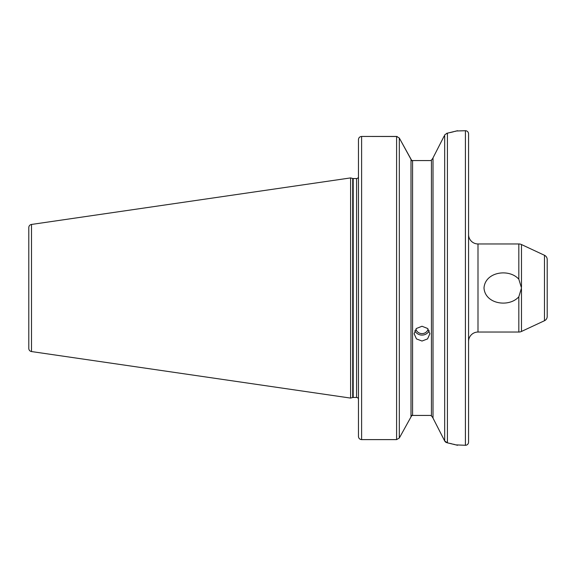 <?xml version="1.0" encoding="UTF-8"?>
<svg xmlns="http://www.w3.org/2000/svg" width="576" height="576" viewBox="0 0 576 576"><rect width="100%" height="100%" fill="white"/><g stroke="black" fill="none" stroke-linecap="round" stroke-linejoin="round"><path stroke-width="0.86" d="M428.126 329.054A6.293 5.911 0 0 1 422.006 333.612A6.293 5.911 0 0 1 415.879 329.054M429.185 330.703A7.862 7.387 0 0 1 422.006 335.088A7.862 7.387 0 0 1 414.821 330.703M422.006 341.035L416.448 338.911L414.137 333.727L416.441 328.464L422.006 326.254L427.565 328.464L429.869 333.727L427.565 338.911L422.006 341.035M521.51 288L518.825 296.784C509.227 307.67 485.15 304.33 483.998 288C485.15 271.685 509.234 268.308 518.825 279.216L521.51 288M28.8 242.388L28.8 333.612M521.482 289.094L521.482 331.452L544.478 320.724A4.716 4.716 0 0 0 547.2 316.447L547.2 259.553A4.716 4.716 0 0 0 544.478 255.276L521.482 244.548A6.293 6.293 0 0 0 518.825 243.958L477.994 243.958A9.439 9.439 0 0 1 468.562 234.526M477.994 243.958L477.994 332.042A9.439 9.439 0 0 0 468.562 341.474M465.415 445.284A3.146 3.146 0 0 0 468.562 442.138L468.562 133.862A3.146 3.146 0 0 0 465.415 130.716L465.415 445.284L456.084 444.888M358.459 177.379L358.459 178.214M358.258 177.509A1.886 1.886 0 0 1 356.573 178.538L356.573 397.462A1.886 1.886 0 0 1 358.258 398.491L358.459 397.786M356.573 178.538L353.196 178.538L353.196 397.462L356.573 397.462M353.196 178.538A1.886 1.886 0 0 1 352.706 178.474L350.597 177.912L350.597 398.088L352.706 397.526A1.886 1.886 0 0 1 353.196 397.462M350.597 177.912L31.493 224.446A3.146 3.146 0 0 0 28.8 227.556L28.8 348.444A3.146 3.146 0 0 0 31.493 351.554L350.597 398.088M444.226 135.929L433.015 157.882L433.015 418.118L444.686 440.978L447.415 442.836L457.553 445.284M456.574 130.982L465.415 130.716M457.553 130.716L447.415 133.164L444.938 134.618M521.482 331.452A6.293 6.293 0 0 1 518.825 332.042L518.825 296.784M477.994 332.042L518.825 332.042M433.015 158.076L431.438 160.135L430.488 160.546M430.466 415.447L431.438 415.865L433.015 417.924L432.814 417.154M411.019 159.617L411.538 160.567L430.43 160.567M411.588 415.433L430.43 415.433M358.459 139.63L358.459 436.442C358.625 438.343 359.676 439.402 361.606 439.61L396.598 439.61L399.319 438.026L410.998 416.909L410.998 159.17L399.319 138.038L396.598 136.447L361.606 136.447C359.676 136.656 358.625 137.714 358.459 139.63C358.625 137.722 359.669 136.656 361.606 136.447L397.181 136.505M410.998 416.7L412.567 414.886L412.567 161.244L410.998 159.365L399.319 138.038L399.319 438.026M433.015 157.874L439.79 144.626M444.686 135.022L444.686 440.978L443.815 439.272M439.834 431.446L435.881 423.72M446.659 133.337L447.415 133.164L447.415 442.836L446.213 442.469M445.932 442.31L445.565 442.044M445.255 441.756L444.938 441.382M361.339 439.596L360.648 439.459M358.517 437.018L358.459 436.45M454.882 444.578L453.47 444.218M451.908 443.844L449.834 443.362M450.094 132.581L451.706 132.206M451.958 132.149L453.47 131.782M454.932 131.414L456.041 131.119M396.598 439.61L396.598 136.447L399.319 138.038M544.478 320.724L544.478 255.276M352.706 178.474L352.706 397.526M31.493 224.446L31.493 351.554M521.482 244.548L521.482 286.906M518.825 279.216L518.825 243.958M412.567 399.355L412.567 328.313M412.567 312.142L412.567 302.155M412.567 273.845L412.567 263.858M412.567 247.687L412.567 176.645M431.438 160.135L431.438 415.865M361.606 136.447L361.606 439.61"/></g></svg>
